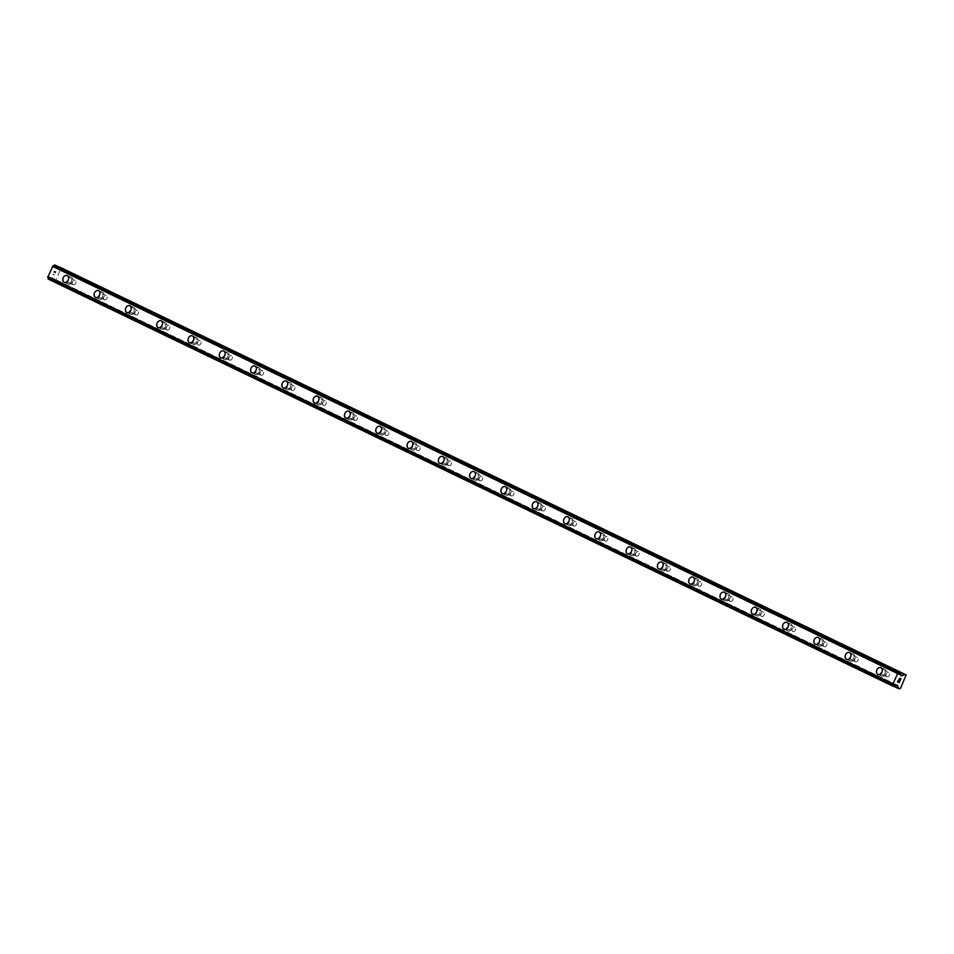 <?xml version="1.0" encoding="UTF-8"?>
<svg xmlns="http://www.w3.org/2000/svg" width="954" height="954" viewBox="0 0 954 954"><rect width="100%" height="100%" fill="white"/><g stroke="black" fill="none" stroke-linecap="round" stroke-linejoin="round"><path stroke-width="0.72" stroke-dasharray="4.77 3.58" d="M73.124 284.697A2.337 1.741 -66.6 0 0 73.172 284.721A2.337 1.741 -66.6 0 0 75.676 283.302A2.337 1.741 -66.6 0 0 75.08 280.452A2.337 1.741 -66.6 0 0 75.032 280.428A2.337 1.741 -66.6 0 0 72.516 281.847A2.337 1.741 -66.6 0 0 73.124 284.697M68.807 282.825A2.337 1.741 -66.6 0 0 68.855 282.849A2.337 1.741 -66.6 0 0 71.359 281.43A2.337 1.741 -66.6 0 0 70.763 278.58A2.337 1.741 -66.6 0 0 70.715 278.556A2.337 1.741 -66.6 0 0 68.199 279.975A2.337 1.741 -66.6 0 0 68.807 282.825M67.185 275.539L67.174 275.539A3.709 2.755 113.4 0 1 67.185 275.539A3.709 2.755 113.4 0 1 67.257 275.575A3.709 2.755 113.4 0 1 68.211 280.082A3.709 2.755 113.4 0 1 64.228 282.336L64.228 282.336M104.415 299.783A2.337 1.741 -66.6 0 0 104.463 299.806A2.337 1.741 -66.6 0 0 106.967 298.375A2.337 1.741 -66.6 0 0 106.371 295.525A2.337 1.741 -66.6 0 0 106.323 295.513A2.337 1.741 -66.6 0 0 103.819 296.932A2.337 1.741 -66.6 0 0 104.415 299.783M100.098 297.91A2.337 1.741 -66.6 0 0 100.146 297.934A2.337 1.741 -66.6 0 0 102.65 296.503A2.337 1.741 -66.6 0 0 102.054 293.653A2.337 1.741 -66.6 0 0 102.006 293.641A2.337 1.741 -66.6 0 0 99.49 295.06A2.337 1.741 -66.6 0 0 100.098 297.91M98.465 290.612L98.477 290.612A3.709 2.755 113.4 0 1 98.548 290.648A3.709 2.755 113.4 0 1 99.502 295.156A3.709 2.755 113.4 0 1 95.531 297.421A3.709 2.755 113.4 0 1 95.519 297.409L95.519 297.409M135.706 314.856A2.337 1.741 -66.6 0 0 135.754 314.88A2.337 1.741 -66.6 0 0 138.258 313.461A2.337 1.741 -66.6 0 0 137.662 310.61A2.337 1.741 -66.6 0 0 137.614 310.587A2.337 1.741 -66.6 0 0 135.11 312.018A2.337 1.741 -66.6 0 0 135.706 314.856M131.39 312.984A2.337 1.741 -66.6 0 0 131.437 313.007A2.337 1.741 -66.6 0 0 133.942 311.588A2.337 1.741 -66.6 0 0 133.345 308.738A2.337 1.741 -66.6 0 0 133.298 308.714A2.337 1.741 -66.6 0 0 130.793 310.145A2.337 1.741 -66.6 0 0 131.39 312.984M129.768 305.697L129.768 305.697A3.709 2.755 113.4 0 1 129.839 305.733A3.709 2.755 113.4 0 1 130.793 310.241A3.709 2.755 113.4 0 1 126.822 312.495L126.81 312.495M166.998 329.941A2.337 1.741 -66.6 0 0 167.045 329.965A2.337 1.741 -66.6 0 0 169.562 328.534A2.337 1.741 -66.6 0 0 168.953 325.684A2.337 1.741 -66.6 0 0 168.906 325.672A2.337 1.741 -66.6 0 0 166.401 327.091A2.337 1.741 -66.6 0 0 166.998 329.941M162.681 328.069A2.337 1.741 -66.6 0 0 162.729 328.093A2.337 1.741 -66.6 0 0 165.245 326.662A2.337 1.741 -66.6 0 0 164.637 323.823A2.337 1.741 -66.6 0 0 164.589 323.8A2.337 1.741 -66.6 0 0 162.085 325.219A2.337 1.741 -66.6 0 0 162.681 328.069M161.059 320.782L161.059 320.782A3.709 2.755 113.4 0 1 161.131 320.806A3.709 2.755 113.4 0 1 162.085 325.326A3.709 2.755 113.4 0 1 158.114 327.58L158.114 327.58M198.289 345.026A2.337 1.741 -66.6 0 0 198.337 345.038A2.337 1.741 -66.6 0 0 200.853 343.619A2.337 1.741 -66.6 0 0 200.245 340.769A2.337 1.741 -66.6 0 0 200.197 340.745A2.337 1.741 -66.6 0 0 197.693 342.176A2.337 1.741 -66.6 0 0 198.289 345.026L194.02 343.166A2.337 1.741 -66.6 0 0 196.536 341.747A2.337 1.741 -66.6 0 0 195.928 338.897A2.337 1.741 -66.6 0 0 195.88 338.873A2.337 1.741 -66.6 0 0 193.376 340.304A2.337 1.741 -66.6 0 0 193.972 343.154A2.337 1.741 -66.6 0 0 194.02 343.166M192.35 335.856L192.35 335.856A3.709 2.755 113.4 0 1 192.434 335.891A3.709 2.755 113.4 0 1 193.376 340.399A3.709 2.755 113.4 0 1 189.405 342.653L189.405 342.653M229.592 360.099A2.337 1.741 -66.6 0 0 229.64 360.123A2.337 1.741 -66.6 0 0 232.144 358.692A2.337 1.741 -66.6 0 0 231.548 355.854A2.337 1.741 -66.6 0 0 231.5 355.83A2.337 1.741 -66.6 0 0 228.984 357.249A2.337 1.741 -66.6 0 0 229.592 360.099M225.263 358.227A2.337 1.741 -66.6 0 0 225.311 358.251A2.337 1.741 -66.6 0 0 227.827 356.82A2.337 1.741 -66.6 0 0 227.219 353.982A2.337 1.741 -66.6 0 0 227.183 353.958A2.337 1.741 -66.6 0 0 224.667 355.377A2.337 1.741 -66.6 0 0 225.263 358.227M223.641 350.941L223.641 350.941A3.709 2.755 113.4 0 1 223.725 350.977A3.709 2.755 113.4 0 1 224.679 355.484A3.709 2.755 113.4 0 1 220.696 357.738L220.696 357.738M260.883 375.184A2.337 1.741 -66.6 0 0 260.931 375.196A2.337 1.741 -66.6 0 0 263.435 373.777A2.337 1.741 -66.6 0 0 262.839 370.927A2.337 1.741 -66.6 0 0 262.791 370.903A2.337 1.741 -66.6 0 0 260.275 372.334A2.337 1.741 -66.6 0 0 260.883 375.184M256.566 373.312A2.337 1.741 -66.6 0 0 256.614 373.324A2.337 1.741 -66.6 0 0 259.118 371.905A2.337 1.741 -66.6 0 0 258.522 369.055A2.337 1.741 -66.6 0 0 258.474 369.031A2.337 1.741 -66.6 0 0 255.958 370.462A2.337 1.741 -66.6 0 0 256.566 373.312M254.945 366.014L254.933 366.014A3.709 2.755 113.4 0 1 254.945 366.014A3.709 2.755 113.4 0 1 255.016 366.05A3.709 2.755 113.4 0 1 255.97 370.557A3.709 2.755 113.4 0 1 251.987 372.811L251.987 372.811M292.174 390.258A2.337 1.741 -66.6 0 0 292.222 390.281A2.337 1.741 -66.6 0 0 294.726 388.862A2.337 1.741 -66.6 0 0 294.13 386.012A2.337 1.741 -66.6 0 0 294.082 385.988A2.337 1.741 -66.6 0 0 291.566 387.407A2.337 1.741 -66.6 0 0 292.174 390.258M287.858 388.385A2.337 1.741 -66.6 0 0 287.905 388.409A2.337 1.741 -66.6 0 0 290.41 386.99A2.337 1.741 -66.6 0 0 289.813 384.14A2.337 1.741 -66.6 0 0 289.766 384.116A2.337 1.741 -66.6 0 0 287.249 385.535A2.337 1.741 -66.6 0 0 287.858 388.385M286.224 381.099L286.236 381.099A3.709 2.755 113.4 0 1 286.307 381.135A3.709 2.755 113.4 0 1 287.261 385.643A3.709 2.755 113.4 0 1 283.29 387.896A3.709 2.755 113.4 0 1 283.278 387.896L283.278 387.896M323.466 405.343A2.337 1.741 -66.6 0 0 323.513 405.367A2.337 1.741 -66.6 0 0 326.018 403.936A2.337 1.741 -66.6 0 0 325.421 401.085A2.337 1.741 -66.6 0 0 325.374 401.074A2.337 1.741 -66.6 0 0 322.869 402.493A2.337 1.741 -66.6 0 0 323.466 405.343M319.149 403.47A2.337 1.741 -66.6 0 0 319.196 403.494A2.337 1.741 -66.6 0 0 321.701 402.063A2.337 1.741 -66.6 0 0 321.104 399.213A2.337 1.741 -66.6 0 0 321.057 399.201A2.337 1.741 -66.6 0 0 318.553 400.62A2.337 1.741 -66.6 0 0 319.149 403.47L323.513 405.367M317.527 396.172L317.527 396.172A3.709 2.755 113.4 0 1 317.599 396.208A3.709 2.755 113.4 0 1 318.553 400.716A3.709 2.755 113.4 0 1 314.582 402.982A3.709 2.755 113.4 0 1 314.582 402.97L314.582 402.982M354.757 420.416A2.337 1.741 -66.6 0 0 354.805 420.44A2.337 1.741 -66.6 0 0 357.321 419.021A2.337 1.741 -66.6 0 0 356.713 416.171A2.337 1.741 -66.6 0 0 356.665 416.147A2.337 1.741 -66.6 0 0 354.161 417.578A2.337 1.741 -66.6 0 0 354.757 420.416M350.44 418.544A2.337 1.741 -66.6 0 0 350.488 418.567A2.337 1.741 -66.6 0 0 353.004 417.148A2.337 1.741 -66.6 0 0 352.396 414.298A2.337 1.741 -66.6 0 0 352.348 414.274A2.337 1.741 -66.6 0 0 349.844 415.705A2.337 1.741 -66.6 0 0 350.44 418.544M348.818 411.257L348.818 411.257A3.709 2.755 113.4 0 1 348.89 411.293A3.709 2.755 113.4 0 1 349.844 415.801A3.709 2.755 113.4 0 1 345.873 418.055L345.873 418.055M386.048 435.501A2.337 1.741 -66.6 0 0 386.096 435.525A2.337 1.741 -66.6 0 0 388.612 434.094A2.337 1.741 -66.6 0 0 388.004 431.244A2.337 1.741 -66.6 0 0 387.956 431.232A2.337 1.741 -66.6 0 0 385.452 432.651A2.337 1.741 -66.6 0 0 386.048 435.501L381.779 433.653A2.337 1.741 -66.6 0 0 384.295 432.222A2.337 1.741 -66.6 0 0 383.687 429.372A2.337 1.741 -66.6 0 0 383.639 429.36A2.337 1.741 -66.6 0 0 381.135 430.779A2.337 1.741 -66.6 0 0 381.731 433.629A2.337 1.741 -66.6 0 0 381.779 433.653M380.109 426.343L380.109 426.331A3.709 2.755 113.4 0 1 380.109 426.343A3.709 2.755 113.4 0 1 380.181 426.366A3.709 2.755 113.4 0 1 381.135 430.886A3.709 2.755 113.4 0 1 377.164 433.14L377.164 433.128M417.351 450.574A2.337 1.741 -66.6 0 0 417.387 450.598A2.337 1.741 -66.6 0 0 419.903 449.179A2.337 1.741 -66.6 0 0 419.307 446.329A2.337 1.741 -66.6 0 0 419.259 446.305A2.337 1.741 -66.6 0 0 416.743 447.736A2.337 1.741 -66.6 0 0 417.351 450.574L413.07 448.726A2.337 1.741 -66.6 0 0 415.586 447.307A2.337 1.741 -66.6 0 0 414.978 444.457A2.337 1.741 -66.6 0 0 414.93 444.433A2.337 1.741 -66.6 0 0 412.426 445.864A2.337 1.741 -66.6 0 0 413.022 448.714A2.337 1.741 -66.6 0 0 413.07 448.726M411.401 441.416L411.401 441.416A3.709 2.755 113.4 0 1 411.484 441.452A3.709 2.755 113.4 0 1 412.438 445.959A3.709 2.755 113.4 0 1 408.455 448.213L408.455 448.213M448.642 465.659A2.337 1.741 -66.6 0 0 448.69 465.683A2.337 1.741 -66.6 0 0 451.194 464.252A2.337 1.741 -66.6 0 0 450.598 461.414A2.337 1.741 -66.6 0 0 450.55 461.39A2.337 1.741 -66.6 0 0 448.034 462.809A2.337 1.741 -66.6 0 0 448.642 465.659M444.325 463.787A2.337 1.741 -66.6 0 0 444.373 463.811A2.337 1.741 -66.6 0 0 446.877 462.38A2.337 1.741 -66.6 0 0 446.281 459.542A2.337 1.741 -66.6 0 0 446.233 459.518A2.337 1.741 -66.6 0 0 443.717 460.937A2.337 1.741 -66.6 0 0 444.325 463.787M442.704 456.501L442.692 456.501A3.709 2.755 113.4 0 1 442.704 456.501A3.709 2.755 113.4 0 1 442.775 456.537A3.709 2.755 113.4 0 1 443.729 461.044A3.709 2.755 113.4 0 1 439.746 463.298L439.746 463.298M479.934 480.744A2.337 1.741 -66.6 0 0 479.981 480.756A2.337 1.741 -66.6 0 0 482.486 479.337A2.337 1.741 -66.6 0 0 481.889 476.487A2.337 1.741 -66.6 0 0 481.842 476.463A2.337 1.741 -66.6 0 0 479.325 477.894A2.337 1.741 -66.6 0 0 479.934 480.744M475.617 478.872A2.337 1.741 -66.6 0 0 475.664 478.884A2.337 1.741 -66.6 0 0 478.169 477.465A2.337 1.741 -66.6 0 0 477.572 474.615A2.337 1.741 -66.6 0 0 477.525 474.591A2.337 1.741 -66.6 0 0 475.009 476.022A2.337 1.741 -66.6 0 0 475.617 478.872M473.983 471.574L473.995 471.574A3.709 2.755 113.4 0 1 474.066 471.61A3.709 2.755 113.4 0 1 475.02 476.118A3.709 2.755 113.4 0 1 471.049 478.371A3.709 2.755 113.4 0 1 471.037 478.371L471.037 478.371M511.225 495.818A2.337 1.741 -66.6 0 0 511.272 495.841A2.337 1.741 -66.6 0 0 513.777 494.422A2.337 1.741 -66.6 0 0 513.18 491.572A2.337 1.741 -66.6 0 0 513.133 491.548A2.337 1.741 -66.6 0 0 510.628 492.968A2.337 1.741 -66.6 0 0 511.225 495.818M506.908 493.945A2.337 1.741 -66.6 0 0 506.956 493.969A2.337 1.741 -66.6 0 0 509.46 492.55A2.337 1.741 -66.6 0 0 508.864 489.7A2.337 1.741 -66.6 0 0 508.816 489.676A2.337 1.741 -66.6 0 0 506.312 491.095A2.337 1.741 -66.6 0 0 506.908 493.945M505.286 486.659L505.286 486.659A3.709 2.755 113.4 0 1 505.358 486.695A3.709 2.755 113.4 0 1 506.312 491.203A3.709 2.755 113.4 0 1 502.341 493.456L502.329 493.456M542.516 510.903A2.337 1.741 -66.6 0 0 542.564 510.927A2.337 1.741 -66.6 0 0 545.08 509.496A2.337 1.741 -66.6 0 0 544.472 506.646A2.337 1.741 -66.6 0 0 544.424 506.622A2.337 1.741 -66.6 0 0 541.92 508.053A2.337 1.741 -66.6 0 0 542.516 510.903M538.199 509.031A2.337 1.741 -66.6 0 0 538.247 509.054A2.337 1.741 -66.6 0 0 540.763 507.623A2.337 1.741 -66.6 0 0 540.155 504.773A2.337 1.741 -66.6 0 0 540.107 504.749A2.337 1.741 -66.6 0 0 537.603 506.18A2.337 1.741 -66.6 0 0 538.199 509.031M536.577 501.732L536.577 501.732A3.709 2.755 113.4 0 1 536.649 501.768A3.709 2.755 113.4 0 1 537.603 506.276A3.709 2.755 113.4 0 1 533.632 508.542A3.709 2.755 113.4 0 1 533.632 508.53L533.632 508.53M573.807 525.976A2.337 1.741 -66.6 0 0 573.855 526A2.337 1.741 -66.6 0 0 576.371 524.581A2.337 1.741 -66.6 0 0 575.763 521.731A2.337 1.741 -66.6 0 0 575.715 521.707A2.337 1.741 -66.6 0 0 573.211 523.138A2.337 1.741 -66.6 0 0 573.807 525.976M569.49 524.104A2.337 1.741 -66.6 0 0 569.538 524.128A2.337 1.741 -66.6 0 0 572.054 522.709A2.337 1.741 -66.6 0 0 571.446 519.858A2.337 1.741 -66.6 0 0 571.398 519.835A2.337 1.741 -66.6 0 0 568.894 521.266A2.337 1.741 -66.6 0 0 569.49 524.104M567.868 516.818L567.868 516.818A3.709 2.755 113.4 0 1 567.94 516.853A3.709 2.755 113.4 0 1 568.894 521.361A3.709 2.755 113.4 0 1 564.923 523.615L564.923 523.615M605.11 541.061A2.337 1.741 -66.6 0 0 605.146 541.085A2.337 1.741 -66.6 0 0 607.662 539.654A2.337 1.741 -66.6 0 0 607.054 536.804A2.337 1.741 -66.6 0 0 607.018 536.792A2.337 1.741 -66.6 0 0 604.502 538.211A2.337 1.741 -66.6 0 0 605.11 541.061M600.781 539.189A2.337 1.741 -66.6 0 0 600.829 539.213A2.337 1.741 -66.6 0 0 603.345 537.782A2.337 1.741 -66.6 0 0 602.737 534.932A2.337 1.741 -66.6 0 0 602.689 534.92A2.337 1.741 -66.6 0 0 600.185 536.339A2.337 1.741 -66.6 0 0 600.781 539.189M599.16 531.903L599.16 531.891A3.709 2.755 113.4 0 1 599.16 531.903A3.709 2.755 113.4 0 1 599.243 531.927A3.709 2.755 113.4 0 1 600.185 536.434A3.709 2.755 113.4 0 1 596.214 538.7L596.214 538.688M636.401 556.134A2.337 1.741 -66.6 0 0 636.449 556.158A2.337 1.741 -66.6 0 0 638.953 554.739A2.337 1.741 -66.6 0 0 638.357 551.889A2.337 1.741 -66.6 0 0 638.309 551.865A2.337 1.741 -66.6 0 0 635.793 553.296A2.337 1.741 -66.6 0 0 636.401 556.134M632.085 554.262A2.337 1.741 -66.6 0 0 632.132 554.286A2.337 1.741 -66.6 0 0 634.637 552.867A2.337 1.741 -66.6 0 0 634.04 550.017A2.337 1.741 -66.6 0 0 633.993 549.993A2.337 1.741 -66.6 0 0 631.476 551.424A2.337 1.741 -66.6 0 0 632.085 554.262M630.463 546.976L630.451 546.976A3.709 2.755 113.4 0 1 630.463 546.976A3.709 2.755 113.4 0 1 630.534 547.012A3.709 2.755 113.4 0 1 631.488 551.519A3.709 2.755 113.4 0 1 627.505 553.773L627.505 553.773M667.693 571.219A2.337 1.741 -66.6 0 0 667.74 571.243A2.337 1.741 -66.6 0 0 670.245 569.812A2.337 1.741 -66.6 0 0 669.648 566.974A2.337 1.741 -66.6 0 0 669.601 566.95A2.337 1.741 -66.6 0 0 667.084 568.369A2.337 1.741 -66.6 0 0 667.693 571.219M663.376 569.347A2.337 1.741 -66.6 0 0 663.424 569.371A2.337 1.741 -66.6 0 0 665.928 567.94A2.337 1.741 -66.6 0 0 665.332 565.102A2.337 1.741 -66.6 0 0 665.284 565.078A2.337 1.741 -66.6 0 0 662.768 566.497A2.337 1.741 -66.6 0 0 663.376 569.347M661.742 562.049L661.754 562.061A3.709 2.755 113.4 0 1 661.826 562.085A3.709 2.755 113.4 0 1 662.78 566.604A3.709 2.755 113.4 0 1 658.809 568.858A3.709 2.755 113.4 0 1 658.797 568.858L658.797 568.858M698.984 586.305A2.337 1.741 -66.6 0 0 699.032 586.316A2.337 1.741 -66.6 0 0 701.536 584.897A2.337 1.741 -66.6 0 0 700.94 582.047A2.337 1.741 -66.6 0 0 700.892 582.023A2.337 1.741 -66.6 0 0 698.388 583.454A2.337 1.741 -66.6 0 0 698.984 586.305M694.667 584.432A2.337 1.741 -66.6 0 0 694.715 584.444A2.337 1.741 -66.6 0 0 697.219 583.025A2.337 1.741 -66.6 0 0 696.623 580.175A2.337 1.741 -66.6 0 0 696.575 580.151A2.337 1.741 -66.6 0 0 694.059 581.582A2.337 1.741 -66.6 0 0 694.667 584.432L699.032 586.316M693.045 577.134L693.045 577.134A3.709 2.755 113.4 0 1 693.117 577.17A3.709 2.755 113.4 0 1 694.071 581.678A3.709 2.755 113.4 0 1 690.1 583.931L690.088 583.931M730.275 601.378A2.337 1.741 -66.6 0 0 730.323 601.402A2.337 1.741 -66.6 0 0 732.839 599.971A2.337 1.741 -66.6 0 0 732.231 597.132A2.337 1.741 -66.6 0 0 732.183 597.109A2.337 1.741 -66.6 0 0 729.679 598.528A2.337 1.741 -66.6 0 0 730.275 601.378M725.958 599.506A2.337 1.741 -66.6 0 0 726.006 599.529A2.337 1.741 -66.6 0 0 728.51 598.11A2.337 1.741 -66.6 0 0 727.914 595.26A2.337 1.741 -66.6 0 0 727.866 595.236A2.337 1.741 -66.6 0 0 725.362 596.655A2.337 1.741 -66.6 0 0 725.958 599.506M724.336 592.219L724.336 592.219A3.709 2.755 113.4 0 1 724.408 592.255A3.709 2.755 113.4 0 1 725.362 596.763A3.709 2.755 113.4 0 1 721.391 599.017L721.379 599.017M761.566 616.463A2.337 1.741 -66.6 0 0 761.614 616.487A2.337 1.741 -66.6 0 0 764.13 615.056A2.337 1.741 -66.6 0 0 763.522 612.206A2.337 1.741 -66.6 0 0 763.474 612.182A2.337 1.741 -66.6 0 0 760.97 613.613A2.337 1.741 -66.6 0 0 761.566 616.463L757.297 614.614A2.337 1.741 -66.6 0 0 759.813 613.183A2.337 1.741 -66.6 0 0 759.205 610.333A2.337 1.741 -66.6 0 0 759.157 610.31A2.337 1.741 -66.6 0 0 756.653 611.741A2.337 1.741 -66.6 0 0 757.249 614.591A2.337 1.741 -66.6 0 0 757.297 614.614M755.628 607.293L755.628 607.293A3.709 2.755 113.4 0 1 755.699 607.328A3.709 2.755 113.4 0 1 756.653 611.836A3.709 2.755 113.4 0 1 752.682 614.09L752.682 614.09M792.869 631.536A2.337 1.741 -66.6 0 0 792.905 631.56A2.337 1.741 -66.6 0 0 795.421 630.141A2.337 1.741 -66.6 0 0 794.813 627.291A2.337 1.741 -66.6 0 0 794.777 627.267A2.337 1.741 -66.6 0 0 792.261 628.686A2.337 1.741 -66.6 0 0 792.869 631.536L788.588 629.688A2.337 1.741 -66.6 0 0 791.104 628.269A2.337 1.741 -66.6 0 0 790.496 625.419A2.337 1.741 -66.6 0 0 790.449 625.395A2.337 1.741 -66.6 0 0 787.944 626.814A2.337 1.741 -66.6 0 0 788.541 629.664A2.337 1.741 -66.6 0 0 788.588 629.688M786.919 622.378L786.919 622.378A3.709 2.755 113.4 0 1 787.002 622.413A3.709 2.755 113.4 0 1 787.944 626.921A3.709 2.755 113.4 0 1 783.973 629.175L783.973 629.175M824.161 646.621A2.337 1.741 -66.6 0 0 824.208 646.645A2.337 1.741 -66.6 0 0 826.713 645.214A2.337 1.741 -66.6 0 0 826.116 642.364A2.337 1.741 -66.6 0 0 826.069 642.352A2.337 1.741 -66.6 0 0 823.552 643.771A2.337 1.741 -66.6 0 0 824.161 646.621M819.844 644.749A2.337 1.741 -66.6 0 0 819.88 644.773A2.337 1.741 -66.6 0 0 822.396 643.342A2.337 1.741 -66.6 0 0 821.799 640.492A2.337 1.741 -66.6 0 0 821.752 640.48A2.337 1.741 -66.6 0 0 819.236 641.899A2.337 1.741 -66.6 0 0 819.844 644.749M818.222 637.451L818.21 637.451A3.709 2.755 113.4 0 1 818.222 637.451A3.709 2.755 113.4 0 1 818.293 637.487A3.709 2.755 113.4 0 1 819.247 641.994A3.709 2.755 113.4 0 1 815.265 644.26L815.265 644.248M855.452 661.694A2.337 1.741 -66.6 0 0 855.499 661.718A2.337 1.741 -66.6 0 0 858.004 660.299A2.337 1.741 -66.6 0 0 857.407 657.449A2.337 1.741 -66.6 0 0 857.36 657.425A2.337 1.741 -66.6 0 0 854.844 658.856A2.337 1.741 -66.6 0 0 855.452 661.694M851.135 659.822A2.337 1.741 -66.6 0 0 851.183 659.846A2.337 1.741 -66.6 0 0 853.687 658.427A2.337 1.741 -66.6 0 0 853.091 655.577A2.337 1.741 -66.6 0 0 853.043 655.553A2.337 1.741 -66.6 0 0 850.527 656.984A2.337 1.741 -66.6 0 0 851.135 659.822M849.501 652.536L849.513 652.536A3.709 2.755 113.4 0 1 849.585 652.572A3.709 2.755 113.4 0 1 850.539 657.079A3.709 2.755 113.4 0 1 846.568 659.333A3.709 2.755 113.4 0 1 846.556 659.333L846.556 659.333M886.743 676.78A2.337 1.741 -66.6 0 0 886.791 676.803A2.337 1.741 -66.6 0 0 889.295 675.372A2.337 1.741 -66.6 0 0 888.699 672.534A2.337 1.741 -66.6 0 0 888.651 672.51A2.337 1.741 -66.6 0 0 886.147 673.929A2.337 1.741 -66.6 0 0 886.743 676.78M882.426 674.907A2.337 1.741 -66.6 0 0 882.474 674.931A2.337 1.741 -66.6 0 0 884.978 673.5A2.337 1.741 -66.6 0 0 884.382 670.662A2.337 1.741 -66.6 0 0 884.334 670.638A2.337 1.741 -66.6 0 0 881.818 672.057A2.337 1.741 -66.6 0 0 882.426 674.907M880.804 667.621L880.804 667.621A3.709 2.755 113.4 0 1 880.876 667.645A3.709 2.755 113.4 0 1 881.83 672.165A3.709 2.755 113.4 0 1 877.859 674.418L877.847 674.418M881.854 676.147A3.709 2.755 -66.6 0 0 881.925 676.183A3.709 2.755 -66.6 0 0 885.908 673.929A3.709 2.755 -66.6 0 0 884.954 669.422A3.709 2.755 -66.6 0 0 884.871 669.386A3.709 2.755 -66.6 0 0 880.9 671.64A3.709 2.755 -66.6 0 0 881.854 676.147M878.217 674.573A3.709 2.755 -66.6 0 0 878.288 674.597A3.709 2.755 -66.6 0 0 882.259 672.343A3.709 2.755 -66.6 0 0 881.305 667.836A3.709 2.755 -66.6 0 0 881.234 667.8A3.709 2.755 -66.6 0 0 877.263 670.054A3.709 2.755 -66.6 0 0 878.217 674.573M850.563 661.062A3.709 2.755 -66.6 0 0 850.634 661.098A3.709 2.755 -66.6 0 0 854.605 658.844A3.709 2.755 -66.6 0 0 853.663 654.337A3.709 2.755 -66.6 0 0 853.58 654.301A3.709 2.755 -66.6 0 0 849.609 656.555A3.709 2.755 -66.6 0 0 850.563 661.062M846.925 659.488A3.709 2.755 -66.6 0 0 846.997 659.524A3.709 2.755 -66.6 0 0 850.968 657.27A3.709 2.755 -66.6 0 0 850.014 652.763A3.709 2.755 -66.6 0 0 849.942 652.727A3.709 2.755 -66.6 0 0 845.971 654.981A3.709 2.755 -66.6 0 0 846.925 659.488M819.271 645.989A3.709 2.755 -66.6 0 0 819.343 646.025A3.709 2.755 -66.6 0 0 823.314 643.771A3.709 2.755 -66.6 0 0 822.36 639.252A3.709 2.755 -66.6 0 0 822.288 639.228A3.709 2.755 -66.6 0 0 818.317 641.482A3.709 2.755 -66.6 0 0 819.271 645.989M815.622 644.403A3.709 2.755 -66.6 0 0 815.706 644.439A3.709 2.755 -66.6 0 0 819.677 642.185A3.709 2.755 -66.6 0 0 818.723 637.677A3.709 2.755 -66.6 0 0 818.651 637.642A3.709 2.755 -66.6 0 0 814.68 639.895A3.709 2.755 -66.6 0 0 815.622 644.403M787.98 630.904A3.709 2.755 -66.6 0 0 788.052 630.94A3.709 2.755 -66.6 0 0 792.023 628.686A3.709 2.755 -66.6 0 0 791.069 624.178A3.709 2.755 -66.6 0 0 790.997 624.143A3.709 2.755 -66.6 0 0 787.026 626.396A3.709 2.755 -66.6 0 0 787.98 630.904M784.331 629.33A3.709 2.755 -66.6 0 0 784.403 629.366A3.709 2.755 -66.6 0 0 788.386 627.112A3.709 2.755 -66.6 0 0 787.432 622.592A3.709 2.755 -66.6 0 0 787.36 622.568A3.709 2.755 -66.6 0 0 783.377 624.822A3.709 2.755 -66.6 0 0 784.331 629.33M756.677 615.831A3.709 2.755 -66.6 0 0 756.76 615.867A3.709 2.755 -66.6 0 0 760.732 613.601A3.709 2.755 -66.6 0 0 759.778 609.093A3.709 2.755 -66.6 0 0 759.706 609.057A3.709 2.755 -66.6 0 0 755.735 611.323A3.709 2.755 -66.6 0 0 756.677 615.831M753.04 614.245A3.709 2.755 -66.6 0 0 753.111 614.281A3.709 2.755 -66.6 0 0 757.094 612.027A3.709 2.755 -66.6 0 0 756.14 607.519A3.709 2.755 -66.6 0 0 756.057 607.483A3.709 2.755 -66.6 0 0 752.086 609.737A3.709 2.755 -66.6 0 0 753.04 614.245M725.386 600.746A3.709 2.755 -66.6 0 0 725.457 600.781A3.709 2.755 -66.6 0 0 729.44 598.528A3.709 2.755 -66.6 0 0 728.486 594.02A3.709 2.755 -66.6 0 0 728.415 593.984A3.709 2.755 -66.6 0 0 724.432 596.238A3.709 2.755 -66.6 0 0 725.386 600.746M721.749 599.172A3.709 2.755 -66.6 0 0 721.82 599.207A3.709 2.755 -66.6 0 0 725.791 596.942A3.709 2.755 -66.6 0 0 724.837 592.434A3.709 2.755 -66.6 0 0 724.766 592.398A3.709 2.755 -66.6 0 0 720.795 594.664A3.709 2.755 -66.6 0 0 721.749 599.172M694.095 585.673A3.709 2.755 -66.6 0 0 694.166 585.696A3.709 2.755 -66.6 0 0 698.149 583.443A3.709 2.755 -66.6 0 0 697.195 578.935A3.709 2.755 -66.6 0 0 697.112 578.899A3.709 2.755 -66.6 0 0 693.141 581.153A3.709 2.755 -66.6 0 0 694.095 585.673M690.457 584.087A3.709 2.755 -66.6 0 0 690.529 584.122A3.709 2.755 -66.6 0 0 694.5 581.868A3.709 2.755 -66.6 0 0 693.546 577.361A3.709 2.755 -66.6 0 0 693.475 577.325A3.709 2.755 -66.6 0 0 689.504 579.579A3.709 2.755 -66.6 0 0 690.457 584.087M662.803 570.587A3.709 2.755 -66.6 0 0 662.875 570.623A3.709 2.755 -66.6 0 0 666.846 568.369A3.709 2.755 -66.6 0 0 665.904 563.862A3.709 2.755 -66.6 0 0 665.82 563.826A3.709 2.755 -66.6 0 0 661.849 566.08A3.709 2.755 -66.6 0 0 662.803 570.587M659.166 569.013A3.709 2.755 -66.6 0 0 659.238 569.037A3.709 2.755 -66.6 0 0 663.209 566.783A3.709 2.755 -66.6 0 0 662.255 562.276A3.709 2.755 -66.6 0 0 662.183 562.24A3.709 2.755 -66.6 0 0 658.212 564.494A3.709 2.755 -66.6 0 0 659.166 569.013M631.512 555.502A3.709 2.755 -66.6 0 0 631.584 555.538A3.709 2.755 -66.6 0 0 635.555 553.284A3.709 2.755 -66.6 0 0 634.601 548.777A3.709 2.755 -66.6 0 0 634.529 548.741A3.709 2.755 -66.6 0 0 630.558 550.995A3.709 2.755 -66.6 0 0 631.512 555.502M627.863 553.928A3.709 2.755 -66.6 0 0 627.947 553.964A3.709 2.755 -66.6 0 0 631.918 551.71A3.709 2.755 -66.6 0 0 630.964 547.202A3.709 2.755 -66.6 0 0 630.892 547.167A3.709 2.755 -66.6 0 0 626.921 549.421A3.709 2.755 -66.6 0 0 627.863 553.928M600.221 540.429A3.709 2.755 -66.6 0 0 600.293 540.465A3.709 2.755 -66.6 0 0 604.264 538.211A3.709 2.755 -66.6 0 0 603.31 533.691A3.709 2.755 -66.6 0 0 603.238 533.668A3.709 2.755 -66.6 0 0 599.267 535.921A3.709 2.755 -66.6 0 0 600.221 540.429M596.572 538.843A3.709 2.755 -66.6 0 0 596.644 538.879A3.709 2.755 -66.6 0 0 600.626 536.625A3.709 2.755 -66.6 0 0 599.672 532.117A3.709 2.755 -66.6 0 0 599.601 532.082A3.709 2.755 -66.6 0 0 595.618 534.335A3.709 2.755 -66.6 0 0 596.572 538.843M568.918 525.344A3.709 2.755 -66.6 0 0 569.001 525.38A3.709 2.755 -66.6 0 0 572.972 523.126A3.709 2.755 -66.6 0 0 572.018 518.618A3.709 2.755 -66.6 0 0 571.947 518.582A3.709 2.755 -66.6 0 0 567.976 520.836A3.709 2.755 -66.6 0 0 568.918 525.344M565.281 523.77A3.709 2.755 -66.6 0 0 565.352 523.806A3.709 2.755 -66.6 0 0 569.335 521.552A3.709 2.755 -66.6 0 0 568.381 517.032A3.709 2.755 -66.6 0 0 568.298 517.008A3.709 2.755 -66.6 0 0 564.327 519.262A3.709 2.755 -66.6 0 0 565.281 523.77M537.627 510.271A3.709 2.755 -66.6 0 0 537.71 510.307A3.709 2.755 -66.6 0 0 541.681 508.041A3.709 2.755 -66.6 0 0 540.727 503.533A3.709 2.755 -66.6 0 0 540.656 503.497A3.709 2.755 -66.6 0 0 536.673 505.763A3.709 2.755 -66.6 0 0 537.627 510.271M533.99 508.685A3.709 2.755 -66.6 0 0 534.061 508.72A3.709 2.755 -66.6 0 0 538.032 506.467A3.709 2.755 -66.6 0 0 537.09 501.959A3.709 2.755 -66.6 0 0 537.007 501.923A3.709 2.755 -66.6 0 0 533.036 504.177A3.709 2.755 -66.6 0 0 533.99 508.685M506.335 495.186A3.709 2.755 -66.6 0 0 506.407 495.221A3.709 2.755 -66.6 0 0 510.39 492.968A3.709 2.755 -66.6 0 0 509.436 488.46A3.709 2.755 -66.6 0 0 509.364 488.424A3.709 2.755 -66.6 0 0 505.381 490.678A3.709 2.755 -66.6 0 0 506.335 495.186M502.698 493.612A3.709 2.755 -66.6 0 0 502.77 493.647A3.709 2.755 -66.6 0 0 506.741 491.382A3.709 2.755 -66.6 0 0 505.787 486.874A3.709 2.755 -66.6 0 0 505.715 486.85A3.709 2.755 -66.6 0 0 501.744 489.104A3.709 2.755 -66.6 0 0 502.698 493.612M475.044 480.112A3.709 2.755 -66.6 0 0 475.116 480.136A3.709 2.755 -66.6 0 0 479.087 477.882A3.709 2.755 -66.6 0 0 478.145 473.375A3.709 2.755 -66.6 0 0 478.061 473.339A3.709 2.755 -66.6 0 0 474.09 475.593A3.709 2.755 -66.6 0 0 475.044 480.112M471.407 478.526A3.709 2.755 -66.6 0 0 471.479 478.562A3.709 2.755 -66.6 0 0 475.45 476.308A3.709 2.755 -66.6 0 0 474.496 471.801A3.709 2.755 -66.6 0 0 474.424 471.765A3.709 2.755 -66.6 0 0 470.453 474.019A3.709 2.755 -66.6 0 0 471.407 478.526M443.753 465.027A3.709 2.755 -66.6 0 0 443.825 465.063A3.709 2.755 -66.6 0 0 447.796 462.809A3.709 2.755 -66.6 0 0 446.842 458.302A3.709 2.755 -66.6 0 0 446.77 458.266A3.709 2.755 -66.6 0 0 442.799 460.52A3.709 2.755 -66.6 0 0 443.753 465.027M440.104 463.453A3.709 2.755 -66.6 0 0 440.188 463.489A3.709 2.755 -66.6 0 0 444.159 461.223A3.709 2.755 -66.6 0 0 443.205 456.716A3.709 2.755 -66.6 0 0 443.133 456.68A3.709 2.755 -66.6 0 0 439.162 458.946A3.709 2.755 -66.6 0 0 440.104 463.453M412.462 449.942A3.709 2.755 -66.6 0 0 412.533 449.978A3.709 2.755 -66.6 0 0 416.504 447.724A3.709 2.755 -66.6 0 0 415.55 443.216A3.709 2.755 -66.6 0 0 415.479 443.181A3.709 2.755 -66.6 0 0 411.508 445.435A3.709 2.755 -66.6 0 0 412.462 449.942M408.813 448.368A3.709 2.755 -66.6 0 0 408.884 448.404A3.709 2.755 -66.6 0 0 412.867 446.15A3.709 2.755 -66.6 0 0 411.913 441.642A3.709 2.755 -66.6 0 0 411.842 441.607A3.709 2.755 -66.6 0 0 407.859 443.86A3.709 2.755 -66.6 0 0 408.813 448.368M381.159 434.869A3.709 2.755 -66.6 0 0 381.242 434.905A3.709 2.755 -66.6 0 0 385.213 432.651A3.709 2.755 -66.6 0 0 384.259 428.131A3.709 2.755 -66.6 0 0 384.188 428.107A3.709 2.755 -66.6 0 0 380.217 430.361A3.709 2.755 -66.6 0 0 381.159 434.869M377.522 433.295A3.709 2.755 -66.6 0 0 377.593 433.319A3.709 2.755 -66.6 0 0 381.576 431.065A3.709 2.755 -66.6 0 0 380.622 426.557A3.709 2.755 -66.6 0 0 380.539 426.521A3.709 2.755 -66.6 0 0 376.568 428.775A3.709 2.755 -66.6 0 0 377.522 433.295M349.868 419.784A3.709 2.755 -66.6 0 0 349.951 419.82A3.709 2.755 -66.6 0 0 353.922 417.566A3.709 2.755 -66.6 0 0 352.968 413.058A3.709 2.755 -66.6 0 0 352.897 413.022A3.709 2.755 -66.6 0 0 348.914 415.276A3.709 2.755 -66.6 0 0 349.868 419.784M346.23 418.21A3.709 2.755 -66.6 0 0 346.302 418.246A3.709 2.755 -66.6 0 0 350.273 415.992A3.709 2.755 -66.6 0 0 349.331 411.484A3.709 2.755 -66.6 0 0 349.247 411.448A3.709 2.755 -66.6 0 0 345.276 413.702A3.709 2.755 -66.6 0 0 346.23 418.21M318.576 404.711A3.709 2.755 -66.6 0 0 318.648 404.746A3.709 2.755 -66.6 0 0 322.631 402.481A3.709 2.755 -66.6 0 0 321.677 397.973A3.709 2.755 -66.6 0 0 321.605 397.949A3.709 2.755 -66.6 0 0 317.622 400.203A3.709 2.755 -66.6 0 0 318.576 404.711M314.939 403.125A3.709 2.755 -66.6 0 0 315.011 403.16A3.709 2.755 -66.6 0 0 318.982 400.907A3.709 2.755 -66.6 0 0 318.028 396.399A3.709 2.755 -66.6 0 0 317.956 396.363A3.709 2.755 -66.6 0 0 313.985 398.617A3.709 2.755 -66.6 0 0 314.939 403.125M287.285 389.626A3.709 2.755 -66.6 0 0 287.357 389.661A3.709 2.755 -66.6 0 0 291.328 387.407A3.709 2.755 -66.6 0 0 290.386 382.9A3.709 2.755 -66.6 0 0 290.302 382.864A3.709 2.755 -66.6 0 0 286.331 385.118A3.709 2.755 -66.6 0 0 287.285 389.626M283.648 388.051A3.709 2.755 -66.6 0 0 283.72 388.087A3.709 2.755 -66.6 0 0 287.691 385.833A3.709 2.755 -66.6 0 0 286.737 381.314A3.709 2.755 -66.6 0 0 286.665 381.29A3.709 2.755 -66.6 0 0 282.694 383.544A3.709 2.755 -66.6 0 0 283.648 388.051M255.994 374.552A3.709 2.755 -66.6 0 0 256.066 374.576A3.709 2.755 -66.6 0 0 260.037 372.322A3.709 2.755 -66.6 0 0 259.083 367.815A3.709 2.755 -66.6 0 0 259.011 367.779A3.709 2.755 -66.6 0 0 255.04 370.045A3.709 2.755 -66.6 0 0 255.994 374.552M252.345 372.966A3.709 2.755 -66.6 0 0 252.428 373.002A3.709 2.755 -66.6 0 0 256.399 370.748A3.709 2.755 -66.6 0 0 255.445 366.241A3.709 2.755 -66.6 0 0 255.374 366.205A3.709 2.755 -66.6 0 0 251.403 368.459A3.709 2.755 -66.6 0 0 252.345 372.966M224.703 359.467A3.709 2.755 -66.6 0 0 224.774 359.503A3.709 2.755 -66.6 0 0 228.745 357.249A3.709 2.755 -66.6 0 0 227.791 352.741A3.709 2.755 -66.6 0 0 227.72 352.706A3.709 2.755 -66.6 0 0 223.749 354.96A3.709 2.755 -66.6 0 0 224.703 359.467M221.054 357.893A3.709 2.755 -66.6 0 0 221.137 357.929A3.709 2.755 -66.6 0 0 225.108 355.663A3.709 2.755 -66.6 0 0 224.154 351.155A3.709 2.755 -66.6 0 0 224.083 351.12A3.709 2.755 -66.6 0 0 220.1 353.385A3.709 2.755 -66.6 0 0 221.054 357.893M193.412 344.394A3.709 2.755 -66.6 0 0 193.483 344.418A3.709 2.755 -66.6 0 0 197.454 342.164A3.709 2.755 -66.6 0 0 196.5 337.656A3.709 2.755 -66.6 0 0 196.429 337.621A3.709 2.755 -66.6 0 0 192.458 339.874A3.709 2.755 -66.6 0 0 193.412 344.394M189.763 342.808A3.709 2.755 -66.6 0 0 189.834 342.844A3.709 2.755 -66.6 0 0 193.817 340.59A3.709 2.755 -66.6 0 0 192.863 336.082A3.709 2.755 -66.6 0 0 192.791 336.046A3.709 2.755 -66.6 0 0 188.809 338.3A3.709 2.755 -66.6 0 0 189.763 342.808M162.108 329.309A3.709 2.755 -66.6 0 0 162.192 329.345A3.709 2.755 -66.6 0 0 166.163 327.091A3.709 2.755 -66.6 0 0 165.209 322.583A3.709 2.755 -66.6 0 0 165.137 322.547A3.709 2.755 -66.6 0 0 161.154 324.801A3.709 2.755 -66.6 0 0 162.108 329.309M158.471 327.735A3.709 2.755 -66.6 0 0 158.543 327.759A3.709 2.755 -66.6 0 0 162.514 325.505A3.709 2.755 -66.6 0 0 161.572 320.997A3.709 2.755 -66.6 0 0 161.488 320.961A3.709 2.755 -66.6 0 0 157.517 323.215A3.709 2.755 -66.6 0 0 158.471 327.735M130.817 314.224A3.709 2.755 -66.6 0 0 130.889 314.26A3.709 2.755 -66.6 0 0 134.872 312.006A3.709 2.755 -66.6 0 0 133.918 307.498A3.709 2.755 -66.6 0 0 133.846 307.462A3.709 2.755 -66.6 0 0 129.863 309.716A3.709 2.755 -66.6 0 0 130.817 314.224M127.18 312.65A3.709 2.755 -66.6 0 0 127.252 312.685A3.709 2.755 -66.6 0 0 131.223 310.432A3.709 2.755 -66.6 0 0 130.269 305.924A3.709 2.755 -66.6 0 0 130.197 305.888A3.709 2.755 -66.6 0 0 126.226 308.142A3.709 2.755 -66.6 0 0 127.18 312.65M99.526 299.151A3.709 2.755 -66.6 0 0 99.598 299.186A3.709 2.755 -66.6 0 0 103.569 296.932A3.709 2.755 -66.6 0 0 102.627 292.413A3.709 2.755 -66.6 0 0 102.543 292.389A3.709 2.755 -66.6 0 0 98.572 294.643A3.709 2.755 -66.6 0 0 99.526 299.151M95.889 297.565A3.709 2.755 -66.6 0 0 95.96 297.6A3.709 2.755 -66.6 0 0 99.931 295.346A3.709 2.755 -66.6 0 0 98.977 290.839A3.709 2.755 -66.6 0 0 98.906 290.803A3.709 2.755 -66.6 0 0 94.935 293.057A3.709 2.755 -66.6 0 0 95.889 297.565M68.235 284.065A3.709 2.755 -66.6 0 0 68.306 284.101A3.709 2.755 -66.6 0 0 72.277 281.847A3.709 2.755 -66.6 0 0 71.323 277.34A3.709 2.755 -66.6 0 0 71.252 277.304A3.709 2.755 -66.6 0 0 67.281 279.558A3.709 2.755 -66.6 0 0 68.235 284.065M64.586 282.491A3.709 2.755 -66.6 0 0 64.669 282.527A3.709 2.755 -66.6 0 0 68.64 280.273A3.709 2.755 -66.6 0 0 67.686 275.754A3.709 2.755 -66.6 0 0 67.615 275.73A3.709 2.755 -66.6 0 0 63.644 277.984A3.709 2.755 -66.6 0 0 64.586 282.491M898.358 682.015L898.775 681.371M899.121 682.337L899.801 681.144M898.274 680.476L897.511 681.836M899.741 678.246L898.811 679.403M899.753 678.592L900.182 680.309M54.306 271.246L54.962 271.532L54.306 271.246L53.734 272.498L54.306 271.246M54.962 271.532L54.652 272.212L54.962 271.532M54.76 272.26L55.07 271.58L54.76 272.26M55.737 271.866L55.153 273.118L55.737 271.866M55.272 273.166L55.916 271.759L54.271 271.043L53.627 272.45L54.271 271.043L55.916 271.759L55.272 273.166M52.84 274.144L54.473 274.895L52.828 274.18M54.473 274.895L53.114 274.108L54.473 274.895M48.225 279.105L49.226 279.057A1.562 1.049 -64.3 0 1 50.514 278.258L52.518 278.067L53.424 281.358L55.523 281.406L61.235 267.74M53.424 281.358L893.946 686.391L53.424 281.358M59.565 267.227L56.823 268.718L55.618 267.144A1.562 1.049 -64.3 0 1 55.38 265.689L55.26 265.152M906.3 675.814L61.39 268.658M900.624 674.526L55.714 267.358M900.54 674.299L55.618 267.144M895.424 685.413L50.514 278.258M895.651 685.33L50.741 278.174M899.634 689.074L54.712 281.907M900.433 688.573L55.523 281.406M900.254 672.391L59.518 267.251M900.731 675.122L57.252 268.658M900.85 675.456L56.823 268.718M900.958 675.539L56.071 268.396L900.97 675.551M900.743 675.193L55.833 268.038M900.29 672.844L55.38 265.689M900.314 672.63L55.392 265.474M900.29 672.487L55.368 265.331M893.648 686.475L48.737 279.319M893.862 686.451L48.952 279.283M893.993 686.367L49.083 279.212M53.197 281.001L894.125 686.248L49.226 279.057M896.247 684.96L51.337 277.805M896.688 684.9L51.766 277.745M897.428 685.234L52.518 278.067L897.452 685.234M896.319 684.924L52.768 278.425M73.172 284.721L68.855 282.849M104.463 299.806L100.146 297.934M135.754 314.88L131.437 313.007M167.045 329.965L162.729 328.093M229.64 360.123L225.311 358.251M260.931 375.196L256.614 373.324M292.222 390.281L287.905 388.409M354.805 420.44L350.488 418.567M448.69 465.683L444.373 463.811M479.981 480.756L475.664 478.884M511.272 495.841L506.956 493.969M542.564 510.927L538.247 509.054M573.855 526L569.538 524.128M605.146 541.085L600.829 539.213M636.449 556.158L632.132 554.286M667.74 571.243L663.424 569.371M730.323 601.402L726.006 599.529M824.208 646.645L819.88 644.773M855.499 661.718L851.183 659.846M886.791 676.803L882.474 674.931M881.925 676.183L878.288 674.597M850.634 661.098L846.997 659.524M819.343 646.025L815.706 644.439M788.052 630.94L784.403 629.366M756.76 615.867L753.111 614.281M725.457 600.781L721.82 599.207M694.166 585.696L690.529 584.122M662.875 570.623L659.238 569.037M631.584 555.538L627.947 553.964M600.293 540.465L596.644 538.879M569.001 525.38L565.352 523.806M537.71 510.307L534.061 508.72M506.407 495.221L502.77 493.647M475.116 480.136L471.479 478.562M443.825 465.063L440.188 463.489M412.533 449.978L408.884 448.404M381.242 434.905L377.593 433.319M349.951 419.82L346.302 418.246M318.648 404.746L315.011 403.16M287.357 389.661L283.72 388.087M256.066 374.576L252.428 373.002M224.774 359.503L221.137 357.929M193.483 344.418L189.834 342.844M162.192 329.345L158.543 327.759M130.889 314.26L127.252 312.685M99.598 299.186L95.96 297.6M68.306 284.101L64.669 282.527M71.252 277.304L67.615 275.73M102.543 292.389L98.906 290.803M133.846 307.462L130.197 305.888M165.137 322.547L161.488 320.961M196.429 337.621L192.791 336.046M227.72 352.706L224.083 351.12M259.011 367.779L255.374 366.205M290.302 382.864L286.665 381.29M321.605 397.949L317.956 396.363M352.897 413.022L349.247 411.448M384.188 428.107L380.539 426.521M415.479 443.181L411.842 441.607M446.77 458.266L443.133 456.68M478.061 473.339L474.424 471.765M509.364 488.424L505.715 486.85M540.656 503.497L537.007 501.923M571.947 518.582L568.298 517.008M603.238 533.668L599.601 532.082M634.529 548.741L630.892 547.167M665.82 563.826L662.183 562.24M697.112 578.899L693.475 577.325M728.415 593.984L724.766 592.398M759.706 609.057L756.057 607.483M790.997 624.143L787.36 622.568M822.288 639.228L818.651 637.642M853.58 654.301L849.942 652.727M884.871 669.386L881.234 667.8M888.651 672.51L884.334 670.638M857.36 657.425L853.043 655.553M826.069 642.352L821.752 640.48M794.777 627.267L790.449 625.395M763.474 612.182L759.157 610.31M732.183 597.109L727.866 595.236M700.892 582.023L696.575 580.151M669.601 566.95L665.284 565.078M638.309 551.865L633.993 549.993M607.018 536.792L602.689 534.92M575.715 521.707L571.398 519.835M544.424 506.622L540.107 504.749M513.133 491.548L508.816 489.676M481.842 476.463L477.525 474.591M450.55 461.39L446.233 459.518M419.259 446.305L414.93 444.433M387.956 431.232L383.639 429.36M356.665 416.147L352.348 414.274M325.374 401.074L321.057 399.201M294.082 385.988L289.766 384.116M262.791 370.903L258.474 369.031M231.5 355.83L227.183 353.958M200.197 340.745L195.88 338.873M168.906 325.672L164.589 323.8M137.614 310.587L133.298 308.714M106.323 295.513L102.006 293.641M75.032 280.428L70.715 278.556"/><path stroke-width="1.43" d="M64.228 282.336A3.709 2.755 113.4 0 1 64.156 282.301A3.709 2.755 113.4 0 1 63.202 277.793A3.709 2.755 113.4 0 1 67.174 275.539A3.709 2.755 113.4 0 1 67.245 275.575A3.709 2.755 113.4 0 1 68.199 280.082A3.709 2.755 113.4 0 1 64.228 282.336A3.709 2.755 113.4 0 1 64.156 282.301A3.709 2.755 113.4 0 1 63.202 277.793A3.709 2.755 113.4 0 1 67.174 275.539M95.519 297.409A3.709 2.755 113.4 0 1 95.448 297.386A3.709 2.755 113.4 0 1 94.494 292.866A3.709 2.755 113.4 0 1 98.465 290.612A3.709 2.755 113.4 0 1 98.548 290.648A3.709 2.755 113.4 0 1 99.49 295.156A3.709 2.755 113.4 0 1 95.519 297.409A3.709 2.755 113.4 0 1 95.448 297.386A3.709 2.755 113.4 0 1 94.506 292.878A3.709 2.755 113.4 0 1 98.477 290.612M126.822 312.495A3.709 2.755 113.4 0 1 126.751 312.459A3.709 2.755 113.4 0 1 125.797 307.951A3.709 2.755 113.4 0 1 129.768 305.697A3.709 2.755 113.4 0 1 129.839 305.733A3.709 2.755 113.4 0 1 130.793 310.241A3.709 2.755 113.4 0 1 126.81 312.495A3.709 2.755 113.4 0 1 126.739 312.459A3.709 2.755 113.4 0 1 125.785 307.951A3.709 2.755 113.4 0 1 129.768 305.697M158.114 327.58A3.709 2.755 113.4 0 1 158.042 327.544A3.709 2.755 113.4 0 1 157.088 323.036A3.709 2.755 113.4 0 1 161.059 320.782A3.709 2.755 113.4 0 1 161.131 320.806A3.709 2.755 113.4 0 1 162.085 325.314A3.709 2.755 113.4 0 1 158.114 327.58A3.709 2.755 113.4 0 1 158.03 327.544A3.709 2.755 113.4 0 1 157.088 323.036A3.709 2.755 113.4 0 1 161.059 320.771M189.405 342.653A3.709 2.755 113.4 0 1 189.333 342.617A3.709 2.755 113.4 0 1 188.379 338.11A3.709 2.755 113.4 0 1 192.35 335.856A3.709 2.755 113.4 0 1 192.422 335.891A3.709 2.755 113.4 0 1 193.376 340.399A3.709 2.755 113.4 0 1 189.405 342.653A3.709 2.755 113.4 0 1 189.333 342.617A3.709 2.755 113.4 0 1 188.379 338.11A3.709 2.755 113.4 0 1 192.35 335.856M220.696 357.738A3.709 2.755 113.4 0 1 220.624 357.702A3.709 2.755 113.4 0 1 219.67 353.195A3.709 2.755 113.4 0 1 223.641 350.941A3.709 2.755 113.4 0 1 223.713 350.965A3.709 2.755 113.4 0 1 224.667 355.484A3.709 2.755 113.4 0 1 220.696 357.738A3.709 2.755 113.4 0 1 220.624 357.702A3.709 2.755 113.4 0 1 219.67 353.195A3.709 2.755 113.4 0 1 223.641 350.941M251.987 372.811A3.709 2.755 113.4 0 1 251.916 372.787A3.709 2.755 113.4 0 1 250.962 368.28A3.709 2.755 113.4 0 1 254.933 366.014A3.709 2.755 113.4 0 1 255.004 366.05A3.709 2.755 113.4 0 1 255.958 370.557A3.709 2.755 113.4 0 1 251.987 372.811A3.709 2.755 113.4 0 1 251.916 372.775A3.709 2.755 113.4 0 1 250.962 368.268A3.709 2.755 113.4 0 1 254.933 366.014M283.278 387.896A3.709 2.755 113.4 0 1 283.207 387.861A3.709 2.755 113.4 0 1 282.253 383.353A3.709 2.755 113.4 0 1 286.224 381.099A3.709 2.755 113.4 0 1 286.307 381.135A3.709 2.755 113.4 0 1 287.249 385.643A3.709 2.755 113.4 0 1 283.278 387.896A3.709 2.755 113.4 0 1 283.207 387.861A3.709 2.755 113.4 0 1 282.265 383.353A3.709 2.755 113.4 0 1 286.236 381.099M314.582 402.97A3.709 2.755 113.4 0 1 314.51 402.946A3.709 2.755 113.4 0 1 313.556 398.438A3.709 2.755 113.4 0 1 317.527 396.172A3.709 2.755 113.4 0 1 317.599 396.208A3.709 2.755 113.4 0 1 318.553 400.716A3.709 2.755 113.4 0 1 314.57 402.97A3.709 2.755 113.4 0 1 314.498 402.946A3.709 2.755 113.4 0 1 313.544 398.426A3.709 2.755 113.4 0 1 317.527 396.172M345.873 418.055A3.709 2.755 113.4 0 1 345.801 418.019A3.709 2.755 113.4 0 1 344.847 413.511A3.709 2.755 113.4 0 1 348.818 411.257A3.709 2.755 113.4 0 1 348.89 411.293A3.709 2.755 113.4 0 1 349.844 415.801A3.709 2.755 113.4 0 1 345.873 418.055A3.709 2.755 113.4 0 1 345.789 418.019A3.709 2.755 113.4 0 1 344.835 413.511A3.709 2.755 113.4 0 1 348.818 411.257M377.164 433.14A3.709 2.755 113.4 0 1 377.092 433.104A3.709 2.755 113.4 0 1 376.138 428.596A3.709 2.755 113.4 0 1 380.109 426.331A3.709 2.755 113.4 0 1 380.181 426.366A3.709 2.755 113.4 0 1 381.135 430.874A3.709 2.755 113.4 0 1 377.164 433.128A3.709 2.755 113.4 0 1 377.08 433.104A3.709 2.755 113.4 0 1 376.138 428.596A3.709 2.755 113.4 0 1 380.109 426.331M408.455 448.213A3.709 2.755 113.4 0 1 408.384 448.177A3.709 2.755 113.4 0 1 407.43 443.67A3.709 2.755 113.4 0 1 411.401 441.416A3.709 2.755 113.4 0 1 411.472 441.452A3.709 2.755 113.4 0 1 412.426 445.959A3.709 2.755 113.4 0 1 408.455 448.213A3.709 2.755 113.4 0 1 408.384 448.177A3.709 2.755 113.4 0 1 407.43 443.67A3.709 2.755 113.4 0 1 411.401 441.416M439.746 463.298A3.709 2.755 113.4 0 1 439.675 463.262A3.709 2.755 113.4 0 1 438.721 458.755A3.709 2.755 113.4 0 1 442.692 456.501A3.709 2.755 113.4 0 1 442.763 456.525A3.709 2.755 113.4 0 1 443.717 461.032A3.709 2.755 113.4 0 1 439.746 463.298A3.709 2.755 113.4 0 1 439.675 463.262A3.709 2.755 113.4 0 1 438.721 458.755A3.709 2.755 113.4 0 1 442.692 456.501M471.037 478.371A3.709 2.755 113.4 0 1 470.966 478.336A3.709 2.755 113.4 0 1 470.012 473.828A3.709 2.755 113.4 0 1 473.983 471.574A3.709 2.755 113.4 0 1 474.066 471.61A3.709 2.755 113.4 0 1 475.009 476.118A3.709 2.755 113.4 0 1 471.037 478.371A3.709 2.755 113.4 0 1 470.966 478.348A3.709 2.755 113.4 0 1 470.012 473.84A3.709 2.755 113.4 0 1 473.995 471.574M502.341 493.456A3.709 2.755 113.4 0 1 502.269 493.421A3.709 2.755 113.4 0 1 501.315 488.913A3.709 2.755 113.4 0 1 505.286 486.659A3.709 2.755 113.4 0 1 505.358 486.683A3.709 2.755 113.4 0 1 506.312 491.203A3.709 2.755 113.4 0 1 502.329 493.456A3.709 2.755 113.4 0 1 502.257 493.421A3.709 2.755 113.4 0 1 501.303 488.913A3.709 2.755 113.4 0 1 505.286 486.659M533.632 508.53A3.709 2.755 113.4 0 1 533.56 508.506A3.709 2.755 113.4 0 1 532.606 503.998A3.709 2.755 113.4 0 1 536.577 501.732A3.709 2.755 113.4 0 1 536.649 501.768A3.709 2.755 113.4 0 1 537.603 506.276A3.709 2.755 113.4 0 1 533.632 508.53A3.709 2.755 113.4 0 1 533.548 508.494A3.709 2.755 113.4 0 1 532.594 503.986A3.709 2.755 113.4 0 1 536.577 501.732M564.923 523.615A3.709 2.755 113.4 0 1 564.851 523.579A3.709 2.755 113.4 0 1 563.897 519.071A3.709 2.755 113.4 0 1 567.868 516.818A3.709 2.755 113.4 0 1 567.94 516.853A3.709 2.755 113.4 0 1 568.894 521.361A3.709 2.755 113.4 0 1 564.923 523.615A3.709 2.755 113.4 0 1 564.84 523.579A3.709 2.755 113.4 0 1 563.897 519.071A3.709 2.755 113.4 0 1 567.868 516.818M596.214 538.7A3.709 2.755 113.4 0 1 596.143 538.664A3.709 2.755 113.4 0 1 595.189 534.157A3.709 2.755 113.4 0 1 599.16 531.891A3.709 2.755 113.4 0 1 599.231 531.927A3.709 2.755 113.4 0 1 600.185 536.434A3.709 2.755 113.4 0 1 596.214 538.688A3.709 2.755 113.4 0 1 596.143 538.664A3.709 2.755 113.4 0 1 595.189 534.145A3.709 2.755 113.4 0 1 599.16 531.891M627.505 553.773A3.709 2.755 113.4 0 1 627.434 553.737A3.709 2.755 113.4 0 1 626.48 549.23A3.709 2.755 113.4 0 1 630.451 546.976A3.709 2.755 113.4 0 1 630.522 547.012A3.709 2.755 113.4 0 1 631.476 551.519A3.709 2.755 113.4 0 1 627.505 553.773A3.709 2.755 113.4 0 1 627.434 553.737A3.709 2.755 113.4 0 1 626.48 549.23A3.709 2.755 113.4 0 1 630.451 546.976M658.797 568.858A3.709 2.755 113.4 0 1 658.725 568.822A3.709 2.755 113.4 0 1 657.771 564.315A3.709 2.755 113.4 0 1 661.742 562.049A3.709 2.755 113.4 0 1 661.826 562.085A3.709 2.755 113.4 0 1 662.768 566.593A3.709 2.755 113.4 0 1 658.797 568.858A3.709 2.755 113.4 0 1 658.725 568.822A3.709 2.755 113.4 0 1 657.771 564.315A3.709 2.755 113.4 0 1 661.754 562.061M690.1 583.931A3.709 2.755 113.4 0 1 690.028 583.896A3.709 2.755 113.4 0 1 689.074 579.388A3.709 2.755 113.4 0 1 693.045 577.134A3.709 2.755 113.4 0 1 693.117 577.17A3.709 2.755 113.4 0 1 694.071 581.678A3.709 2.755 113.4 0 1 690.088 583.931A3.709 2.755 113.4 0 1 690.016 583.896A3.709 2.755 113.4 0 1 689.062 579.388A3.709 2.755 113.4 0 1 693.033 577.134M721.391 599.017A3.709 2.755 113.4 0 1 721.319 598.981A3.709 2.755 113.4 0 1 720.365 594.473A3.709 2.755 113.4 0 1 724.336 592.219A3.709 2.755 113.4 0 1 724.408 592.243A3.709 2.755 113.4 0 1 725.362 596.763A3.709 2.755 113.4 0 1 721.379 599.017A3.709 2.755 113.4 0 1 721.307 598.981A3.709 2.755 113.4 0 1 720.353 594.473A3.709 2.755 113.4 0 1 724.336 592.219M752.682 614.09A3.709 2.755 113.4 0 1 752.611 614.066A3.709 2.755 113.4 0 1 751.657 609.558A3.709 2.755 113.4 0 1 755.628 607.293A3.709 2.755 113.4 0 1 755.699 607.328A3.709 2.755 113.4 0 1 756.653 611.836A3.709 2.755 113.4 0 1 752.682 614.09A3.709 2.755 113.4 0 1 752.599 614.054A3.709 2.755 113.4 0 1 751.657 609.546A3.709 2.755 113.4 0 1 755.628 607.293M783.973 629.175A3.709 2.755 113.4 0 1 783.902 629.139A3.709 2.755 113.4 0 1 782.948 624.631A3.709 2.755 113.4 0 1 786.919 622.378A3.709 2.755 113.4 0 1 786.99 622.413A3.709 2.755 113.4 0 1 787.944 626.921A3.709 2.755 113.4 0 1 783.973 629.175A3.709 2.755 113.4 0 1 783.902 629.139A3.709 2.755 113.4 0 1 782.948 624.631A3.709 2.755 113.4 0 1 786.919 622.378M815.265 644.26A3.709 2.755 113.4 0 1 815.193 644.224A3.709 2.755 113.4 0 1 814.239 639.717A3.709 2.755 113.4 0 1 818.21 637.451A3.709 2.755 113.4 0 1 818.282 637.487A3.709 2.755 113.4 0 1 819.236 641.994A3.709 2.755 113.4 0 1 815.265 644.248A3.709 2.755 113.4 0 1 815.193 644.224A3.709 2.755 113.4 0 1 814.239 639.705A3.709 2.755 113.4 0 1 818.21 637.451M846.556 659.333A3.709 2.755 113.4 0 1 846.484 659.297A3.709 2.755 113.4 0 1 845.53 654.79A3.709 2.755 113.4 0 1 849.501 652.536A3.709 2.755 113.4 0 1 849.585 652.572A3.709 2.755 113.4 0 1 850.527 657.079A3.709 2.755 113.4 0 1 846.556 659.333A3.709 2.755 113.4 0 1 846.484 659.297A3.709 2.755 113.4 0 1 845.53 654.79A3.709 2.755 113.4 0 1 849.513 652.536M877.859 674.418A3.709 2.755 113.4 0 1 877.775 674.383A3.709 2.755 113.4 0 1 876.833 669.875A3.709 2.755 113.4 0 1 880.804 667.621A3.709 2.755 113.4 0 1 880.876 667.645A3.709 2.755 113.4 0 1 881.83 672.153A3.709 2.755 113.4 0 1 877.847 674.418A3.709 2.755 113.4 0 1 877.775 674.383A3.709 2.755 113.4 0 1 876.821 669.875A3.709 2.755 113.4 0 1 880.792 667.609M897.69 681.728L898.358 682.015L897.69 681.716L898.263 680.476L897.69 681.716M898.358 682.015L898.775 681.371M898.465 682.062L899.121 682.337L898.465 682.05M899.121 682.337L899.694 681.096L899.157 682.551L897.511 681.836L898.274 680.476M897.511 681.836L899.157 682.551L899.801 681.144M898.93 679.594L899.741 678.246M899.992 678.914L900.23 679.928L899.992 678.914M900.838 678.592L900.182 680.309L899.658 678.413L898.906 679.26L899.753 678.58M900.182 680.309L900.958 678.64M898.108 688.168L894.125 686.248A1.562 1.049 -64.3 0 1 895.424 685.413L897.452 685.234L898.346 688.514L900.433 688.573L906.145 674.895L59.565 267.227M894.148 686.212L893.004 685.711A1.562 1.049 -64.3 0 0 892.765 684.268L897.881 673.142A1.562 1.049 -64.3 0 0 899.145 672.355L900.29 672.844A1.562 1.049 -64.3 0 0 900.54 674.299L901.733 675.873L904.869 674.347M55.26 265.152L900.171 672.308L54.235 265.2A1.562 1.049 -64.3 0 1 52.971 265.987L47.855 277.113A1.562 1.049 -64.3 0 1 48.094 278.556L893.123 686.248M906.145 674.895L59.959 267.192M897.881 673.142L52.971 265.987M897.654 673.226L52.732 266.071M897.332 673.429L52.41 266.273M892.61 683.672L47.7 276.517M892.682 684.042L47.76 276.887M892.765 684.268L47.855 277.113M904.44 674.406L900.254 672.391M902.174 675.814L900.731 675.122M901.733 675.873L900.85 675.456M899.658 672.093L54.748 264.926M899.443 672.117L54.521 264.962M899.3 672.2L54.39 265.045M899.145 672.355L54.235 265.2M893.004 685.711L48.094 278.556M892.992 685.926L48.082 278.759M893.016 686.081L48.105 278.926M897.678 685.58L896.319 684.924M898.334 688.502L893.946 686.391L898.346 688.514M893.135 686.26L48.225 279.093"/></g></svg>
